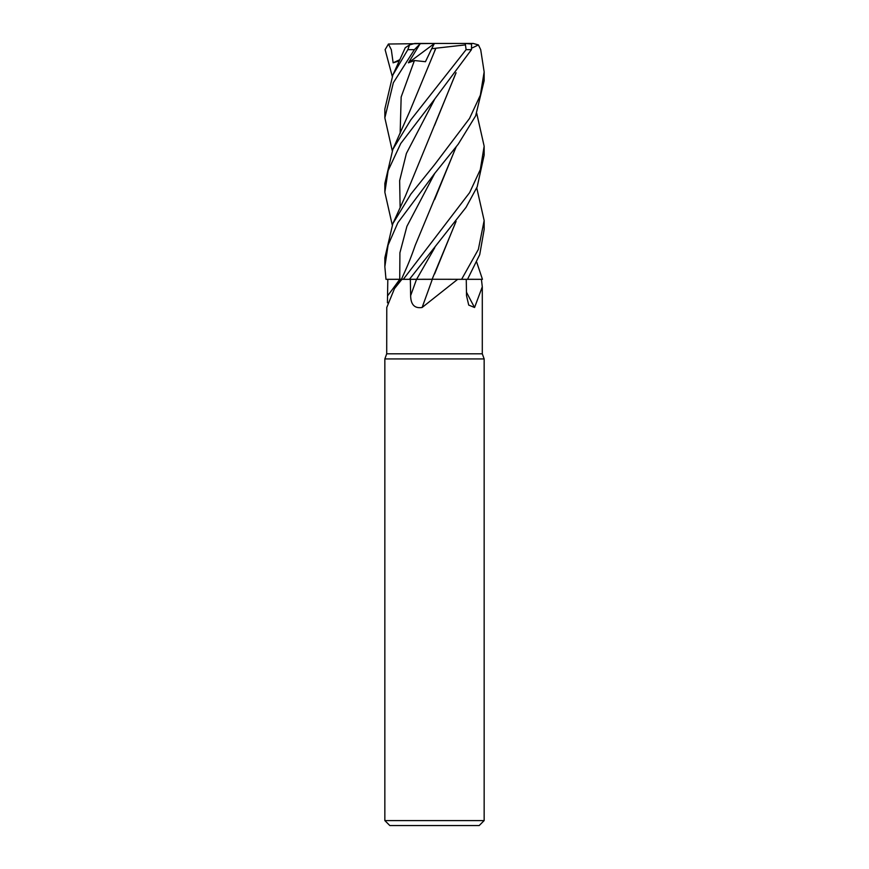 <?xml version="1.0" encoding="UTF-8"?>
<svg xmlns="http://www.w3.org/2000/svg" width="869" height="869" viewBox="0 0 869 869"><rect width="100%" height="100%" fill="white"/><g stroke="black" fill="none" stroke-linecap="round" stroke-linejoin="round"><path stroke-width="1.3" d="M431.85 279.264L461.504 279.318L457.681 279.318L422.106 307.496C414.622 308.625 410.798 304.682 410.635 295.634L410.342 279.318M476.744 262.253L482.447 279.318L467.544 279.286L482.404 279.318L481.415 279.318L482.295 286.813L474.572 307.496L468.717 305.084L466.512 295.634L466.262 279.318M387.433 302.792L387.813 279.318L401.912 279.318L394.483 288.606L386.77 307.496L386.705 353.802L482.295 353.802L484.152 358.93L484.152 820.586L384.848 820.586L389.812 825.55L479.188 825.55L484.152 820.586M386.705 353.802L384.848 358.93L484.152 358.93M466.447 292.125A840.356 729.515 -58.9 0 0 474.572 307.496M476.744 187.845L484.152 220.541L478.363 249.403L461.613 279.318L481.415 279.318M401.912 279.318L409.44 279.318L466.045 207.354L477.19 186.824L484.152 155.138L484.152 146.198L480.318 169.585L469.651 192.581L403.314 279.318M387.802 279.318L400.088 279.286M432.295 279.318A840.356 114.219 -75 0 1 422.106 307.496M461.613 279.318L457.681 279.318M409.473 279.318L432.393 279.318M408.419 279.329L416.631 279.286L408.419 279.329M422.953 279.264L425.701 279.264M403.335 279.286L401.989 279.297M467.522 279.318L479.721 254.639L484.152 229.459L484.152 220.53M434.5 99.359L471.465 49.652L471.574 44.026L465.252 43.45L466.099 49.652L410.776 119.911L392.853 149.338L384.848 183.446L384.848 192.223L388.117 170.639L400.739 143.515L434.5 99.359M476.744 113.415L484.152 146.198M434.5 173.67L458.224 144.178L475.647 115.859L484.152 80.698L484.152 71.899L480.361 95.155L469.51 118.477L434.5 164.762L410.896 194.059L392.842 223.648L384.848 257.778L384.848 266.685L388.085 245.101L397.883 222.703L434.5 173.67M472.247 47.893L478.417 44.916L480.698 49.652L484.152 71.899M401.445 279.286L385.988 279.318L384.848 266.685M432.219 279.264L416.62 279.318M405.247 47.73L409.538 44.916L407.833 49.652L392.853 75.006L384.848 109.005L384.848 117.88L393.342 82.729L414.394 49.652L419.955 44.026L408.43 62.818L414.426 60.526L425.452 61.71L431.676 48.718L435.869 48.24L434.717 50.684M392.256 76.331L385.108 49.652L388.443 44.026L391.322 49.729L393.136 62.818L399.295 60.884M456.084 72.757L405.388 196.057L392.853 223.648M455.932 72.953L434.565 125.397M392.256 224.984L384.848 192.223M434.609 273.952L455.932 221.595M456.084 221.378L432.132 279.264M455.932 147.263L434.598 199.631M456.084 147.057L415.186 245.427C409.169 262.796 405.595 269.922 401.435 279.307L401.435 279.318M392.256 150.674L384.848 117.88M435.88 48.208L465.176 44.916M435.858 48.273L409.603 111.677L392.853 149.338M419.955 44.026L421.15 43.45L414.806 43.45L409.538 44.916M442.354 43.45L473.203 43.45L478.417 44.916M408.43 62.818L434.348 43.559M421.15 43.45L465.252 43.45M431.676 48.718L434.413 43.45L388.443 44.026M393.136 62.818L399.849 59.679M399.773 279.318A838.064 797.927 -33 0 1 387.748 295.634M416.533 279.318A838.064 113.915 -75 0 1 410.635 295.634M434.782 173.322L406.92 226.309L399.914 252.792L399.74 279.318M466.099 49.652L471.465 49.652M434.782 99.023L406.388 153.444L399.642 180.665L400.142 207.876M434.782 247.665L416.631 279.286M414.426 60.526L401.163 97.002L400.142 133.478M407.833 49.652L414.394 49.652M482.295 286.813L482.295 353.802M401.174 279.318L394.483 288.606M384.848 358.93L384.848 820.586M405.269 47.697L392.853 75.006"/></g></svg>
